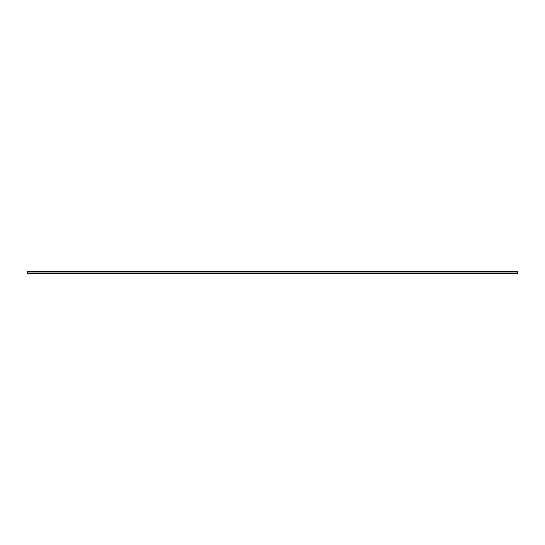 <?xml version="1.0" encoding="UTF-8"?>
<svg xmlns="http://www.w3.org/2000/svg" width="545" height="545" viewBox="0 0 545 545"><rect width="100%" height="100%" fill="white"/><g stroke="black" fill="none" stroke-linecap="round" stroke-linejoin="round"><path stroke-width="0.82" d="M27.25 271.683L27.25 273.317L517.75 273.317L517.75 271.683L27.25 271.683M27.25 272.991L517.75 272.991"/></g></svg>
